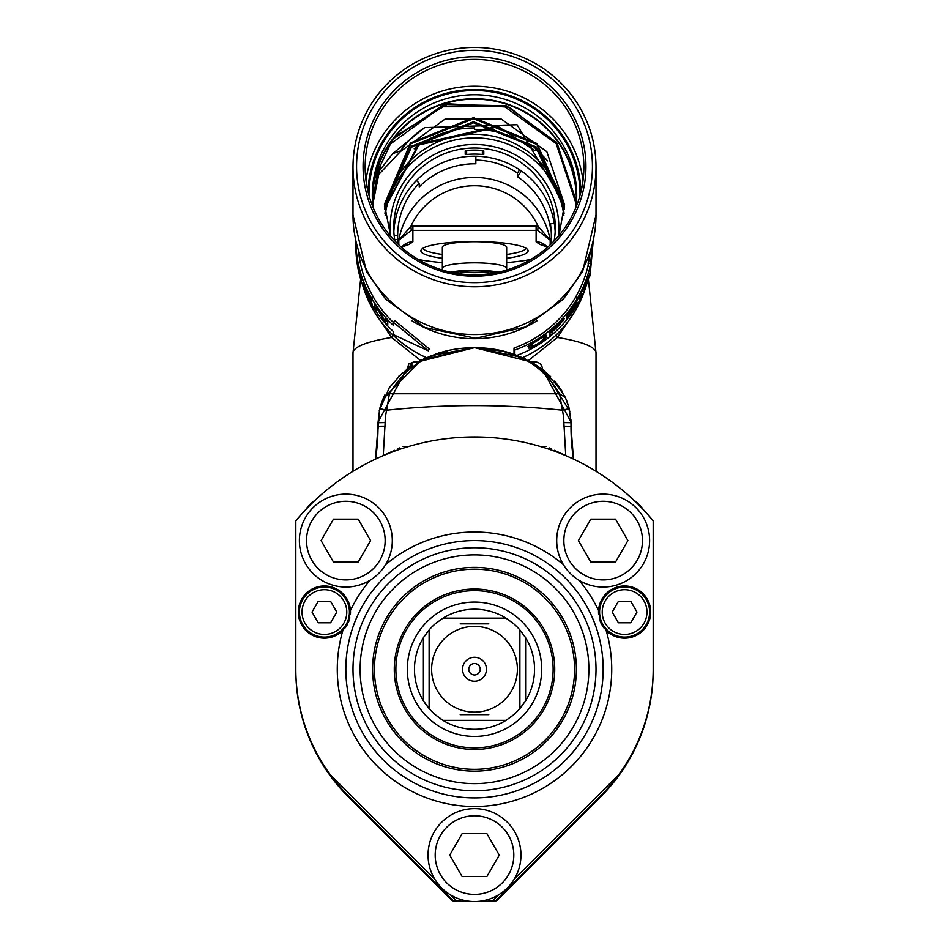 <?xml version="1.0" encoding="UTF-8"?>
<svg xmlns="http://www.w3.org/2000/svg" width="949" height="949" viewBox="0 0 949 949"><rect width="100%" height="100%" fill="white"/><g stroke="black" fill="none" stroke-linecap="round" stroke-linejoin="round"><path stroke-width="1.42" d="M537.087 320.738A116.502 114.734 180 0 1 474.5 338.698A116.502 114.734 180 0 1 411.913 320.738M522.626 357.619A116.502 114.734 -0 0 0 586.292 285.424M514.014 354.191L514.014 348.034A116.502 114.734 0 0 0 575.402 297.464A116.502 114.734 -0 0 0 587.941 266.254L590.112 253.015M362.708 285.424A116.502 114.734 -0 0 0 426.374 357.619M358.651 252.28A116.502 114.734 -0 0 0 373.598 297.464A116.502 114.734 -0 0 0 393.384 322.458M428.284 350.81L429.268 348.935L394.772 320.655L393.384 322.316L428.284 350.81L393.384 334.641L393.384 331.557A118.649 116.846 180 0 1 371.747 304.7A118.649 116.846 180 0 1 355.851 246.277A118.649 116.846 180 0 1 355.851 245.838M596.008 167.119L596.008 214.901A121.508 119.669 -0 0 0 596.008 214.877A121.508 119.669 -0 0 0 596.008 214.865L596.008 214.877A121.508 119.669 -0 0 1 474.5 334.558A121.508 119.669 -0 0 1 352.992 214.901L352.992 167.119A121.508 119.669 -0 0 0 474.5 286.776A121.508 119.669 -0 0 0 596.008 167.119A121.508 119.669 -0 0 0 474.5 47.45A121.508 119.669 -0 0 0 352.992 167.119M356.563 166.49A117.937 116.146 180 0 1 474.5 50.344A117.937 116.146 180 0 1 592.437 166.49A117.937 116.146 180 0 1 474.5 282.636A117.937 116.146 180 0 1 356.563 166.49M585.924 166.49A111.424 109.728 -0 0 0 474.5 56.762A111.424 109.728 -0 0 0 363.076 166.49A111.424 109.728 -0 0 0 474.5 276.218A111.424 109.728 -0 0 0 585.924 166.49M365.14 167.119A109.36 107.7 -0 0 0 474.5 274.807A109.36 107.7 -0 0 0 583.86 167.119A109.36 107.7 -0 0 0 474.5 59.419A109.36 107.7 -0 0 0 365.14 167.119M580.005 195.447A105.517 103.904 -0 0 0 580.017 194.415A105.517 103.904 -0 0 0 474.5 90.511A105.517 103.904 -0 0 0 368.983 194.415A105.517 103.904 -0 0 0 368.995 195.447M576.007 207.179A102.207 100.653 -0 0 0 576.707 195.411A102.207 100.653 -0 0 0 474.5 94.758A102.207 100.653 -0 0 0 372.293 195.411A102.207 100.653 -0 0 0 372.993 207.179M576.695 197.392A102.207 100.653 -0 0 0 474.5 98.732A102.207 100.653 -0 0 0 372.305 197.392M372.874 206.206A101.851 100.309 180 0 1 372.649 199.444A101.851 100.309 180 0 1 389.517 144.153L391.118 142.528A101.496 99.953 180 0 1 396.611 135.422L393.325 138.862A101.851 100.309 180 0 1 506.944 104.366A101.851 100.309 180 0 1 576.351 199.444A101.851 100.309 180 0 1 576.126 206.206M575.877 207.511L575.984 202.635L557.585 144.497L509.079 107.13L448.058 103.809L396.611 135.422M391.118 142.528L375.709 175.565L392.672 153.643L424.666 127.617L517.051 124.734L564.56 204.296L558.985 235.494M575.984 203.359L556.15 143.584L504.607 106.679L441.558 106.751L391.118 143.489M534.085 145.956L535.877 149.645A96.49 95.03 180 0 1 547.573 160.903M498.095 126.264L491.119 128.684L418.853 145.007L384.57 208.934M384.535 208.412L418.639 144.118L491.119 127.641L491.119 128.684M491.119 127.641L495.675 125.612M564.525 206.882L536.897 144.462L473.504 118.708L410.668 143.809L384.44 204.794M393.325 138.862L444.144 104.509L506.232 105.754L556.541 142.433L576.34 201.2M378.9 169.574L373.016 202.766L373.135 207.523M380.158 167.427L373.016 203.24M390.703 236.313L384.44 204.32L410.454 142.979L473.468 117.664L537.075 143.572L564.536 206.348M377.536 172.386L372.66 201.259M384.464 206.348L411.225 146.336L473.504 121.757L536.351 146.988L564.465 208.412M392.672 153.643L400.514 150.927A90.06 88.696 180 0 1 424.666 127.617M564.56 204.83L546.838 151.698L501.143 118.981L445.152 119.028L400.514 151.484L375.709 177.712L375.709 175.565M564.441 208.934L536.161 147.854L473.515 122.812L411.415 147.202L384.475 206.882M497.869 126.324L534.963 150.725L535.877 149.645M564.062 213.703A90.06 88.696 -0 0 0 531.784 154.533A90.06 88.696 -0 0 0 474.5 134.272A90.06 88.696 -0 0 0 384.95 213.572M474.5 126.917L474.5 129.349A95.066 93.619 180 0 1 534.963 150.725M554.121 240.939A80.772 79.538 -0 0 0 555.272 227.558A80.772 79.538 -0 0 0 474.5 148.02A80.772 79.538 -0 0 0 393.728 227.558A80.772 79.538 -0 0 0 394.879 240.939M465.212 154.379L465.212 150.903L465.212 154.379L466.635 154.473A80.772 79.538 -0 0 1 482.365 154.473L482.365 150.5L483.788 150.903L483.788 154.379L482.365 154.473M465.212 150.903L466.635 150.5A80.772 79.538 180 0 1 482.365 150.5M393.835 231.651A80.772 79.538 180 0 1 416.397 180.5A80.772 79.538 180 0 1 475.912 156.217A80.772 79.538 180 0 1 519.661 169.812A80.772 79.538 180 0 1 554.275 223.312A80.772 79.538 180 0 1 555.165 231.651M519.661 169.812L517.466 173.015A76.833 75.671 -0 0 0 475.84 160.096L475.912 156.217M475.84 160.096L475.84 163.821A76.833 75.671 -0 0 0 474.5 163.809A76.833 75.671 -0 0 0 419.233 186.906L419.233 183.181A76.833 75.671 -0 0 0 397.667 235.755L397.667 239.468A76.833 75.671 -0 0 0 397.797 243.869M550.859 244.213A76.833 75.671 -0 0 0 551.333 235.755A76.833 75.671 -0 0 0 550.396 223.917L550.396 227.641A76.833 75.671 -0 0 0 517.466 176.739L521.404 170.998M517.466 176.739L517.466 173.015M544.074 244.842A14.294 12.29 -72.7 0 0 540.028 244.474L536.114 241.841L536.114 230.346L412.886 230.346A14.294 14.081 -0 0 0 411.297 230.441L410.893 226.325L398.805 240.156A76.833 75.671 -0 0 1 473.515 177.463A76.833 75.671 -0 0 1 474.5 177.451A76.833 75.671 180 0 1 550.195 240.156L538.107 226.325L537.703 230.441L550.195 240.156L550.195 244.842M536.114 241.841A14.294 14.081 180 0 1 547.454 247.345M537.703 230.441A14.294 14.081 -0 0 0 536.114 230.346L536.114 226.206L412.886 226.206L412.886 241.841A14.294 14.081 -0 0 0 401.546 247.345M412.886 241.841L408.972 244.474A14.294 12.29 72.7 0 0 404.926 244.842M411.297 230.441L398.805 240.156L398.805 244.842M506.659 258.282A53.607 9.312 180 0 0 528.107 250.833A53.607 9.312 180 0 0 474.5 241.52A53.607 9.312 180 0 0 420.893 250.833A53.607 9.312 180 0 0 442.341 258.282M420.537 360.442L391.605 337.464L392.827 334.95M528.463 360.454L557.395 337.464A121.508 21.103 0 0 1 596.008 352.898L596.008 471.262M374.914 312.684L391.605 337.464A121.508 21.103 0 0 0 352.992 352.898L352.992 471.273M574.038 312.755L557.395 337.464L556.173 334.938M442.341 254.451A52.183 9.063 0 0 1 423.135 248.911A52.183 9.063 0 0 1 422.72 248.424M526.28 248.424A52.183 9.063 0 0 1 525.865 248.911A52.183 9.063 0 0 1 506.659 254.451M442.78 270.18L442.376 268.697A32.159 5.587 0 0 1 442.341 268.425L442.341 247.309A32.159 5.587 0 0 1 474.5 241.722A32.159 5.587 0 0 1 506.659 247.309L506.659 268.425A32.159 5.587 0 0 1 506.624 268.697L506.22 270.18M442.341 268.425A32.159 5.587 0 0 1 474.5 262.837A32.159 5.587 0 0 1 506.659 268.425M450.692 272.233A30.249 5.255 0 0 1 474.5 270.216A30.249 5.255 0 0 1 498.308 272.233M495.651 272.778A26.216 4.555 180 0 0 474.5 270.916A26.216 4.555 180 0 0 453.349 272.778M489.554 271.746A24.306 4.223 0 0 1 474.5 272.648A24.306 4.223 0 0 1 459.446 271.746M550.396 223.917L554.275 223.312M397.667 239.468L394.642 239.468M394.167 235.755L397.667 235.755M416.397 180.5L419.233 183.181M355.863 241.687A118.649 116.846 -0 0 0 371.747 298.532A118.649 116.846 -0 0 0 393.384 325.388L393.384 322.316M376.373 311.153A118.649 116.846 180 0 1 374.594 308.508L374.594 303.917A118.649 116.846 -0 0 0 377.287 307.879L385.602 322.174L385.602 318.271A118.649 116.846 0 0 0 387.773 320.632L387.773 325.21A118.649 116.846 180 0 1 384.547 321.664L376.373 307.156L376.373 311.153M372.34 304.309L372.34 304.902A118.649 116.846 180 0 1 371.747 303.894A118.649 116.846 180 0 1 363.894 287.761L363.894 283.17A118.649 116.846 -0 0 0 371.747 299.303A118.649 116.846 -0 0 0 372.34 300.311L372.34 300.892A118.649 116.846 180 0 1 371.747 299.896A118.649 116.846 180 0 1 365.104 286.705L365.104 287.974A118.649 116.846 -0 0 0 371.261 300.335L371.261 300.916A118.649 116.846 180 0 1 365.104 288.567L365.104 290.121A118.649 116.846 -0 0 0 371.747 303.312A118.649 116.846 -0 0 0 372.34 304.309M362.411 280.275L360.312 275.163A118.649 116.846 180 0 1 358.07 265.898L358.07 267.95A118.649 116.846 180 0 1 357.488 264.818L357.488 260.228A118.649 116.846 -0 0 0 360.312 272.636L362.411 280.275M355.851 240.821L355.875 243.371A118.649 116.846 -0 0 0 356.041 247.606L356.848 257.606L356.041 252.197A118.649 116.846 180 0 1 355.875 247.962L355.851 246.277M376.373 307.381L374.594 308.508M387.216 320.027L385.602 322.174M386.872 321.082A116.502 114.734 0 0 0 387.773 322.091M363.894 287.761L365.104 287.298M361.688 277.452L361.071 277.606M358.07 265.317A118.649 116.846 -0 0 0 360.466 275.091L361.391 277.547L360.466 273.632A118.649 116.846 180 0 1 358.07 263.846L358.07 265.317M355.851 240.548L355.875 243.964A118.649 116.846 180 0 0 356.041 248.187L356.041 251.604A118.649 116.846 -0 0 1 355.875 247.369L355.851 241.639M589.305 275.779L590.053 275.898L590.053 272.814A118.649 116.846 180 0 1 577.253 304.7A118.649 116.846 180 0 1 517.122 355.329M514.844 354.487L514.844 350.003A118.649 116.846 -0 0 0 577.253 298.532A118.649 116.846 -0 0 0 590.053 266.657L593.149 241.663L590.053 275.898M514.844 350.003L514.014 348.034M590.053 266.657L587.941 266.254M590.053 263.573L587.941 263.158M581.322 296.313A118.649 116.846 180 0 1 579.886 299.16L579.886 294.57A118.649 116.846 -0 0 0 582.022 290.299L587.004 281.912L587.004 277.998A118.649 116.846 -0 0 0 587.989 274.973L587.989 279.564A118.649 116.846 180 0 1 586.482 284.095L581.322 292.316L581.322 296.313L579.886 295.625M577.834 302.304L577.834 302.885A118.649 116.846 180 0 1 577.253 303.894A118.649 116.846 180 0 1 566.992 318.662L566.992 314.072A118.649 116.846 0 0 0 577.253 299.303A118.649 116.846 -0 0 0 577.834 298.294L577.834 298.888A118.649 116.846 180 0 1 577.253 299.896A118.649 116.846 180 0 1 568.985 312.15L568.985 313.419A118.649 116.846 -0 0 0 576.767 301.984L576.767 302.577A118.649 116.846 180 0 1 568.985 314L568.985 315.566A118.649 116.846 -0 0 0 577.253 303.312A118.649 116.846 -0 0 0 577.834 302.304M561.369 320.572L564.24 318.793L559.507 324.938A118.649 116.846 180 0 1 552.484 331.486L552.484 333.538A118.649 116.846 180 0 1 550.017 335.59L550.017 330.999A118.649 116.846 -0 0 0 559.507 322.399L562.093 320.774L559.886 323.965A118.649 116.846 -0 0 1 552.484 330.904L551.499 329.789M535.995 340.81A118.649 116.846 -0 0 0 539.637 338.544L546.66 335.199L545.367 338.508L539.637 343.135A118.649 116.846 180 0 1 535.995 345.4L531.808 347.488L528.486 347.963L528.961 345.768L535.995 340.81M587.004 279.267L587.989 279.564M568.985 315.566L567.277 313.728M566.992 315.234A116.502 114.734 -0 0 0 567.561 314.499M568.985 313.419L568.071 312.731M568.985 314L567.775 313.099M563.279 318.959L563.884 319.481M561.82 320.181L562.816 321.059M551.203 330.038L552.484 331.486M550.017 332.838A116.502 114.734 -0 0 0 551.072 331.948L552.484 333.538M551.072 331.948L551.072 330.145M559.637 322.269L561.725 320.869M559.886 322.506A118.649 116.846 180 0 1 552.484 329.433L552.484 330.904M545.545 335.234L546.66 336.67M545.355 334.997L544.928 335.792L546.221 337.476M544.928 335.792L544.085 336.812L545.367 338.508M530.859 345.602L531.808 347.488M530.776 345.638L528.913 346.243L529.922 348.105M528.486 347.298L528.961 348.212M528.913 346.243L527.976 346.326M530.313 344.617L531.345 346.48L531.345 345.009L533.884 342.126M539.364 338.722L544.062 337.097L543.635 339.267L539.637 342.553A118.649 116.846 -0 0 1 535.995 344.807L531.345 346.48M539.637 339.137A118.649 116.846 180 0 1 535.995 341.391L534.157 342.577M543.184 336.409L543.635 337.025M543.445 336.254L544.062 337.097M530.882 344.179L531.345 345.009M531.464 343.752L531.808 344.368M468.142 901.467A3.571 3.571 0 0 1 467.347 901.55L456.018 901.55A7.153 7.153 0 0 1 450.965 899.462L348.153 796.638A178.685 178.685 0 0 1 295.815 670.291L295.815 522.104M295.815 520.823A232.291 232.291 0 0 1 653.185 520.823L653.185 669.259A178.685 178.685 0 0 1 600.847 795.606L495.9 900.565A232.291 232.291 0 0 1 453.1 900.565L348.153 795.606A178.685 178.685 0 0 1 295.815 669.259L295.815 520.823L295.815 669.259M305.507 509.862A35.742 35.742 0 0 1 315.115 500.265M383.123 398.604L421.451 360.039L474.5 347.678C514.904 348.046 545.212 364.689 565.414 397.584L569.27 408.616L565.414 397.584L559.59 393.776L389.41 393.776L383.586 397.584L379.73 408.616L375.567 459.079A221.58 221.58 0 0 0 378.01 426.599M378.01 422.103L406.599 369.339M417.75 361.972L474.5 347.607L531.25 361.972M542.401 369.339L570.99 421.961M570.99 426.564A221.58 221.58 0 0 0 573.433 459.067L570.99 426.303L573.457 459.079M394.357 450.407L394.76 451.072M554.24 451.072L554.643 450.407M550.883 448.652L550.254 449.66L550.883 448.652M398.746 449.66L398.117 448.652M379.22 410.834L389.648 386.931M570.99 422.661L570.907 419.482M550.622 376.599L542.401 369.398L544.524 371.095L569.886 411.332M531.416 361.972L474.5 347.607M438.806 352.933L417.572 361.972M549.257 447.904L548.522 449.067M400.478 449.067L399.743 447.904L400.478 449.067M633.932 500.289A35.742 35.742 0 0 1 643.458 509.815M404.808 446.362L404.808 447.655M381.225 403.503L379.73 408.604L378.01 422.72L385.152 422.602L383.254 455.591L382.139 456.101L394.523 450.336M554.477 450.336L566.695 456.03L565.746 455.591L563.848 422.602A52.053 52.041 176 0 0 562.33 410.193L559.59 393.776C541.464 363.23 513.101 347.856 474.5 347.678L474.5 347.678C435.911 347.868 407.536 363.23 389.41 393.776L386.67 410.205A839.936 839.806 180 0 1 562.33 410.205L569.27 408.616L570.99 422.72L570.99 426.303L563.848 426.172M544.192 447.655L544.192 446.362M573.445 459.174L570.99 426.303L573.445 459.186M403.028 446.362L409.043 446.362M539.957 446.362L545.972 446.362M375.543 459.091L378.01 426.303L375.555 459.174L378.01 426.303L385.152 426.172L379.647 426.22M568.783 406.777L566.351 399.719M562.271 391.522L554.738 381.024M521.891 357.358L474.963 347.678M448.308 350.489L423.515 359.007M402.21 373.028L388.509 388.663M383.526 397.702L380.502 405.757M423.634 358.959L448.094 350.549L423.645 358.947M412.625 365.14L398.639 376.338M544.524 371.106L534.572 364.001M525.165 358.864L501.155 350.596L525.165 358.852M435.864 353.953L448.153 350.525M501.084 350.584L509.743 352.862M448.13 350.537L439.257 352.862M406.991 369.114L408.877 363.882L413.74 361.972L417.845 361.972L413.74 361.972L406.599 369.41M542.401 369.422L542.401 369.114A7.153 7.153 0 0 0 535.26 361.972L531.155 361.972L535.26 361.972M554.18 451.048A3.571 3.571 0 0 1 554.346 451.107A232.291 232.291 0 0 1 652.354 519.803A3.571 3.571 0 0 1 652.521 520.016M480.858 901.467A3.571 3.571 0 0 0 481.653 901.55L492.982 901.55A7.153 7.153 0 0 0 498.035 899.462L600.847 796.638A178.685 178.685 0 0 0 653.185 670.291L653.185 522.104M453.1 900.565L348.153 795.606M653.185 520.823L653.185 669.259M618.914 774.491L514.228 879.177A46.454 46.454 0 0 0 474.5 808.631A46.454 46.454 0 0 0 428.046 855.096A46.454 46.454 0 0 1 474.5 808.631A46.454 46.454 0 0 1 520.954 855.096A46.454 46.454 0 0 1 474.5 901.55A46.454 46.454 0 0 1 428.046 855.096A46.454 46.454 0 0 0 474.5 901.55A46.454 46.454 0 0 0 520.954 855.096A46.454 46.454 0 0 0 474.5 808.631A46.454 46.454 0 0 0 434.772 879.177L330.086 774.491M456.445 900.85L450.419 894.824A46.454 46.454 0 0 0 498.581 894.824L492.555 900.85M342.85 630.516L348.781 621.358L350.442 610.551A26.086 26.086 0 0 0 324.404 585.984A26.086 26.086 0 0 0 298.306 612.069A26.086 26.086 0 0 0 342.85 630.516A137.237 137.237 0 0 0 475.2 806.484A137.237 137.237 0 0 0 606.15 630.504L600.302 621.583L598.546 610.551A137.237 137.237 0 0 0 578.973 580.266M606.138 630.516A26.086 26.086 0 0 0 650.694 612.069A26.086 26.086 0 0 0 624.596 585.984A26.086 26.086 0 0 0 598.558 610.527M324.404 585.984A26.086 26.086 0 0 1 350.406 614.193M349.849 617.811A26.086 26.086 0 0 1 349.09 620.492M347.227 624.715A26.086 26.086 0 0 1 345.234 627.775M299.386 612.069A25.018 25.018 0 0 1 324.404 587.051A25.018 25.018 0 0 1 349.422 612.069A25.018 25.018 0 0 1 324.404 637.087A25.018 25.018 0 0 1 299.386 612.069A25.018 25.018 0 0 0 324.404 637.087A25.018 25.018 0 0 0 349.422 612.069A25.018 25.018 0 0 0 324.404 587.051A25.018 25.018 0 0 0 299.386 612.069A25.018 25.018 0 0 1 324.404 587.051A25.018 25.018 0 0 1 349.422 612.069A25.018 25.018 0 0 1 324.404 637.087A25.018 25.018 0 0 1 299.386 612.069M318.212 601.346L312.019 612.069L318.212 622.793L330.596 622.793L336.776 612.069L330.596 601.346L318.212 601.346M603.801 627.823A26.086 26.086 0 0 1 602.425 625.818M601.832 624.81A26.086 26.086 0 0 1 600.302 621.583M598.605 614.276A26.086 26.086 0 0 1 624.596 585.984M345.839 669.259A128.661 128.661 0 0 1 474.5 540.598A128.661 128.661 0 0 1 603.161 669.259A128.661 128.661 0 0 1 474.5 797.907A128.661 128.661 0 0 1 345.839 669.259M596.008 669.259A121.508 121.508 0 0 1 474.5 790.766A121.508 121.508 0 0 1 352.992 669.259A121.508 121.508 0 0 1 474.5 547.739A121.508 121.508 0 0 1 596.008 669.259A121.508 121.508 0 0 0 474.5 547.739A121.508 121.508 0 0 0 352.992 669.259A121.508 121.508 0 0 0 474.5 790.766A121.508 121.508 0 0 0 596.008 669.259M360.134 669.259A114.366 114.366 0 0 1 474.5 554.892A114.366 114.366 0 0 1 588.866 669.259A114.366 114.366 0 0 1 474.5 783.613A114.366 114.366 0 0 1 360.134 669.259M372.613 669.259A101.887 101.887 0 0 0 474.5 771.146A101.887 101.887 0 0 0 576.387 669.259A101.887 101.887 0 0 0 474.5 567.372A101.887 101.887 0 0 0 372.613 669.259M374.428 669.259A100.072 100.072 0 0 1 474.5 569.186A100.072 100.072 0 0 1 574.572 669.259A100.06 100.06 0 0 1 474.5 769.319A100.06 100.06 0 0 1 374.44 669.259M474.5 589.021A80.226 80.226 0 0 0 394.274 669.259A80.226 80.226 0 0 0 474.5 749.485A80.226 80.226 0 0 0 554.726 669.259A80.226 80.226 0 0 0 474.5 589.021M599.578 612.069A25.018 25.018 0 0 1 624.596 587.051A25.018 25.018 0 0 1 649.614 612.069A25.018 25.018 0 0 1 624.596 637.087A25.018 25.018 0 0 1 599.578 612.069A25.018 25.018 0 0 0 624.596 637.087A25.018 25.018 0 0 0 649.614 612.069A25.018 25.018 0 0 0 624.596 587.051A25.018 25.018 0 0 0 599.578 612.069A25.018 25.018 0 0 1 624.596 587.051A25.018 25.018 0 0 1 649.614 612.069A25.018 25.018 0 0 1 624.596 637.087A25.018 25.018 0 0 1 599.578 612.069M618.404 601.346L612.224 612.069L618.404 622.793L630.788 622.793L636.981 612.069L630.788 601.346L618.404 601.346M462.116 833.649L449.743 855.096L462.116 876.532L486.884 876.532L499.257 855.096L486.884 833.649L462.116 833.649M299.386 540.598A46.454 46.454 0 0 1 345.839 494.132A46.454 46.454 0 0 1 392.305 540.598A46.454 46.454 0 0 1 345.839 587.051A46.454 46.454 0 0 1 299.386 540.598A46.454 46.454 0 0 1 345.839 494.132A46.454 46.454 0 0 1 392.305 540.598M333.467 519.15L321.082 540.598L333.467 562.033L358.224 562.033L370.608 540.598L358.224 519.15L333.467 519.15M556.695 540.598A46.454 46.454 0 0 1 603.161 494.132A46.454 46.454 0 0 1 649.614 540.598A46.454 46.454 0 0 1 603.161 587.051A46.454 46.454 0 0 1 556.695 540.598A46.454 46.454 0 0 1 603.161 494.132A46.454 46.454 0 0 1 649.614 540.598M590.776 519.15L578.392 540.598L590.776 562.033L615.533 562.033L627.918 540.598L615.533 519.15L590.776 519.15M474.5 590.634A78.625 78.625 0 0 1 553.125 669.259A78.625 78.625 0 0 1 474.5 747.871A78.625 78.625 0 0 1 395.875 669.259A78.625 78.625 0 0 1 474.5 590.634M439.494 620.48A60.036 60.036 0 0 1 506.007 618.143L513.8 623.861A60.036 60.036 0 0 1 519.886 629.946L525.604 637.74A60.036 60.036 0 0 1 525.604 700.765L519.886 708.559A60.036 60.036 0 0 1 513.8 714.644L506.007 720.362A60.036 60.036 0 0 1 439.482 718.025M438.497 717.302A60.036 60.036 0 0 1 437.442 716.495M436.599 715.819A60.036 60.036 0 0 1 435.971 715.297M428.462 707.788A60.036 60.036 0 0 1 427.928 707.147M427.264 706.305A60.036 60.036 0 0 1 426.445 705.249M425.733 704.265A60.036 60.036 0 0 1 425.733 634.24M426.445 633.256A60.036 60.036 0 0 1 427.264 632.2M427.94 631.358A60.036 60.036 0 0 1 428.462 630.717M435.971 623.208A60.036 60.036 0 0 1 436.599 622.686M437.442 622.01A60.036 60.036 0 0 1 438.497 621.204M506.019 720.362A60.036 60.036 0 0 0 507.739 719.259A60.036 60.036 0 0 1 506.019 720.362L442.993 720.362L435.2 714.644A60.036 60.036 0 0 1 429.114 708.559L423.396 700.765L423.396 637.74L429.114 629.946A60.036 60.036 0 0 1 435.2 623.861L442.993 618.143L506.007 618.143A60.036 60.036 0 0 1 507.739 619.258A60.036 60.036 0 0 0 506.019 618.143M510.503 717.302A60.036 60.036 0 0 0 511.558 716.495A60.036 60.036 0 0 1 510.503 717.302M512.401 715.819A60.036 60.036 0 0 0 513.029 715.297A60.036 60.036 0 0 1 512.401 715.819M520.538 707.788A60.036 60.036 0 0 0 521.06 707.147A60.036 60.036 0 0 1 520.538 707.788M521.736 706.305A60.036 60.036 0 0 0 522.555 705.249A60.036 60.036 0 0 1 521.736 706.305M524.5 702.485A60.036 60.036 0 0 0 525.604 700.765A60.036 60.036 0 0 1 524.5 702.485M525.604 637.74A60.036 60.036 0 0 0 524.5 636.02A60.036 60.036 0 0 1 525.604 637.74L525.604 700.765M522.555 633.256A60.036 60.036 0 0 0 521.736 632.2A60.036 60.036 0 0 1 522.555 633.256M521.072 631.358A60.036 60.036 0 0 0 520.538 630.717A60.036 60.036 0 0 1 521.072 631.358M513.029 623.208A60.036 60.036 0 0 0 512.401 622.686A60.036 60.036 0 0 1 513.029 623.208M511.558 622.01A60.036 60.036 0 0 0 510.503 621.204A60.036 60.036 0 0 1 511.558 622.01M488.794 714.644L460.206 714.644M474.5 712.141A42.883 42.883 0 0 1 431.617 669.259A42.883 42.883 0 0 1 474.5 626.364A42.883 42.883 0 0 1 517.383 669.259A42.883 42.883 0 0 1 474.5 712.141M460.206 623.861L488.794 623.861M429.114 708.559L429.114 629.946L429.114 708.559M519.886 629.946L519.886 708.559L519.886 629.946M462.531 669.259A11.969 11.969 0 0 0 474.5 681.228A11.969 11.969 0 0 0 486.469 669.259A11.969 11.969 0 0 0 474.5 657.277A11.969 11.969 0 0 0 462.531 669.259M480.218 669.259A5.718 5.718 0 0 1 474.5 674.976A5.718 5.718 0 0 1 468.782 669.259A5.718 5.718 0 0 1 474.5 663.529A5.718 5.718 0 0 1 480.218 669.259M352.992 214.877L352.992 214.901A121.508 119.669 -0 0 0 352.992 214.877A121.508 119.669 -0 0 0 352.992 214.901L366.456 271.521L385.721 299.279L424.749 327.512L475.651 338.271L525.355 327.014L563.279 299.279L582.65 271.331L596.008 214.901M365.994 180.524A109.36 107.7 180 0 1 474.5 86.229A109.36 107.7 180 0 1 583.006 180.524M368.034 191.722A106.502 104.876 180 0 1 474.5 89.538A106.502 104.876 180 0 1 580.966 191.722M414.179 148.791A96.49 95.03 180 0 1 474.5 127.937M389.517 145.126L389.517 144.153M385.164 215.352A90.06 88.696 180 0 1 474.583 137.878A90.06 88.696 180 0 1 563.86 215.518M390.597 236.064A84.342 83.061 180 0 1 390.158 227.558A84.342 83.061 -0 0 1 390.158 226.657A84.342 83.061 180 0 1 474.963 144.497A84.342 83.061 180 0 1 558.842 227.558A84.342 83.061 -0 0 1 558.842 228.46A84.342 83.061 180 0 1 558.38 236.206M466.635 150.5L466.635 154.473M412.886 226.206A17.865 17.592 -0 0 0 410.893 226.325A69.692 68.625 180 0 1 473.61 185.743A69.692 68.625 180 0 1 538.107 226.325A17.865 17.592 -0 0 0 536.114 226.206M540.028 244.474A75.054 13.037 0 0 1 547.182 247.582M530.788 259.457A75.054 13.037 0 0 1 506.659 262.6M442.341 262.6A75.054 13.037 0 0 1 418.212 259.457M401.818 247.582A75.054 13.037 0 0 1 408.972 244.474M371.747 298.532L373.598 297.464M577.253 298.532L575.402 297.464M378.01 424.511L378.01 426.303L378.01 422.72L385.152 422.602A52.053 52.041 -175.8 0 1 386.67 410.205L379.73 408.616M569.27 408.616L570.99 422.72L563.848 422.602M563.492 564.785A137.237 137.237 0 0 0 385.508 564.785M370.027 580.266A137.237 137.237 0 0 0 350.454 610.539M346.776 612.224A22.373 22.373 0 0 1 324.321 634.442A22.373 22.373 0 0 1 302.031 612.069A22.373 22.373 0 0 1 324.475 589.697A22.373 22.373 0 0 1 346.776 612.224M646.969 612.224A22.373 22.373 0 0 1 624.525 634.442A22.373 22.373 0 0 1 602.224 612.069A22.373 22.373 0 0 1 624.679 589.697A22.373 22.373 0 0 1 646.969 612.224M435.188 855.096A39.312 39.312 0 0 1 474.5 815.784A39.312 39.312 0 0 1 513.812 855.096A39.312 39.312 0 0 1 474.5 894.397A39.312 39.312 0 0 1 435.188 855.096M306.527 540.598A39.312 39.312 0 0 1 345.839 501.286A39.312 39.312 0 0 1 385.152 540.598A39.312 39.312 0 0 1 345.839 579.91A39.312 39.312 0 0 1 306.527 540.598M563.848 540.598A39.312 39.312 0 0 1 603.161 501.286A39.312 39.312 0 0 1 642.473 540.598A39.312 39.312 0 0 1 603.161 579.91A39.312 39.312 0 0 1 563.848 540.598M474.5 736.436A67.189 67.189 0 0 1 407.311 669.259A67.189 67.189 0 0 1 474.5 602.069A67.189 67.189 0 0 1 541.689 669.259A67.189 67.189 0 0 1 474.5 736.436M653.185 670.516L653.185 667.977M295.815 670.516L295.815 667.977M575.984 202.635L575.984 203.715M373.016 202.766L373.016 203.845M547.336 247.452L544.275 244.913M401.664 247.452L404.725 244.913M596.008 352.898L588.368 279.101M352.992 352.898L360.632 279.101M570.99 424.511L570.99 426.303M568.463 405.674L566.268 399.529M531.155 361.972L504.975 351.521L474.702 347.678L431.415 355.567L417.845 361.972M384.855 394.962L383.764 397.192"/></g></svg>
